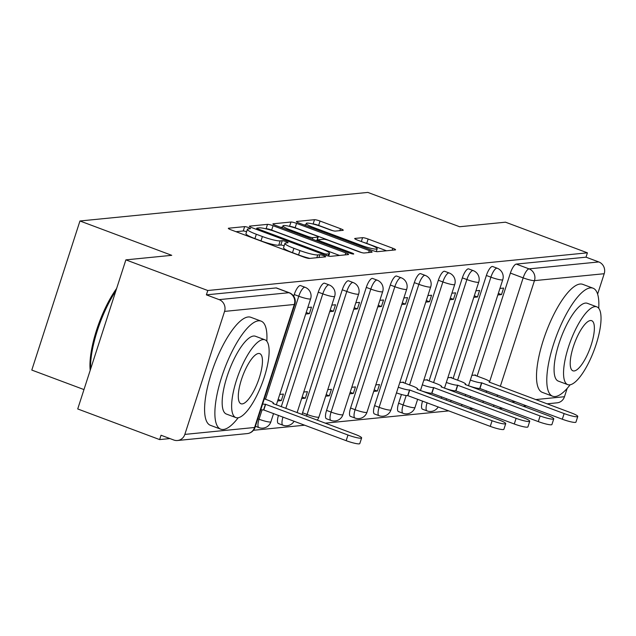 <?xml version="1.0" encoding="UTF-8"?>
<svg xmlns="http://www.w3.org/2000/svg" width="636" height="636" viewBox="0 0 636 636"><rect width="100%" height="100%" fill="white"/><g stroke="black" fill="none" stroke-linecap="round" stroke-linejoin="round"><path stroke-width="0.95" d="M248.541 227.577A3.172 0.445 17.9 0 0 244.653 226.623L228.602 228.213A4.532 0.636 17.9 0 0 228.332 228.332A4.532 0.636 17.9 0 0 231.13 229.874L303.857 257.079A4.532 0.636 17.9 0 0 309.406 258.439L325.465 256.849A3.172 0.445 17.9 0 0 325.648 256.761A3.172 0.445 17.9 0 0 323.692 255.68A3.172 0.445 17.9 0 0 319.805 254.726L317.73 254.933A14.493 2.043 17.9 0 1 299.961 250.576L293.904 248.31A14.493 2.043 17.9 0 1 284.952 243.381A14.493 2.043 17.9 0 1 285.81 243L287.885 242.793A3.172 0.445 17.9 0 0 288.076 242.706A3.172 0.445 17.9 0 0 286.113 241.632A3.172 0.445 17.9 0 0 282.233 240.678L280.15 240.885A14.493 2.043 17.9 0 1 262.39 236.528L256.324 234.263A14.493 2.043 17.9 0 1 247.372 229.326A14.493 2.043 17.9 0 1 248.231 228.944L250.314 228.737A3.172 0.445 17.9 0 0 250.497 228.658A3.172 0.445 17.9 0 0 248.541 227.577M246.593 231.727A3.172 0.445 17.9 0 0 243.254 230.971L235.98 231.695M284.173 245.782A3.172 0.445 17.9 0 0 280.826 245.019L278.751 245.226L280.15 240.885M446.583 398.677A9.23 2.806 110.5 0 0 446.154 400.195M422.566 401.054A9.23 2.806 110.5 0 0 422.479 409.202L427.002 410.896A9.23 2.806 -69.5 0 1 427.098 402.747M401.443 394.479L398.613 403.248A9.23 2.806 110.5 0 0 398.462 411.587L402.986 413.281A9.23 2.806 -69.5 0 1 403.145 404.941L406.181 395.528M414.322 282.63L374.596 405.633A9.23 2.806 110.5 0 0 374.445 413.964L378.969 415.658A9.23 2.806 -69.5 0 1 379.128 407.326L418.854 284.324A9.23 2.806 -69.5 0 1 425.166 275.372L420.635 273.679A9.23 2.806 110.5 0 0 414.322 282.63L418.854 284.324A9.23 1.304 -162.1 0 0 430.167 287.098A9.23 1.304 -162.1 0 0 430.715 286.852A9.23 9.23 0 0 0 425.166 275.372M390.313 285.015L350.579 408.018A9.23 2.806 110.5 0 0 350.428 416.349L354.96 418.043A9.23 2.806 -69.5 0 1 355.111 409.711L394.837 286.709A9.23 2.806 -69.5 0 1 401.149 277.757L396.618 276.064A9.23 2.806 110.5 0 0 390.313 285.015L394.837 286.709A9.23 1.304 -162.1 0 0 406.15 289.475A9.23 1.304 -162.1 0 0 406.698 289.237A9.23 9.23 0 0 0 401.149 277.757M366.296 287.393L326.562 410.395A9.23 2.806 110.5 0 0 326.411 418.734L330.943 420.428A9.23 2.806 -69.5 0 1 331.094 412.088L370.82 289.086A9.23 2.806 -69.5 0 1 377.132 280.142L372.609 278.449A9.23 2.806 110.5 0 0 366.296 287.393L370.82 289.086A9.23 1.304 -162.1 0 0 382.133 291.86A9.23 1.304 -162.1 0 0 382.681 291.622A9.23 9.23 0 0 0 377.132 280.142M306.584 416.19A9.23 2.806 -69.5 0 1 307.077 414.473L346.803 291.471A9.23 2.806 -69.5 0 1 353.115 282.527L348.592 280.834A9.23 2.806 110.5 0 0 342.279 289.778L302.553 412.78A9.23 2.806 110.5 0 0 302.052 414.497M278.473 415.364A9.23 2.806 110.5 0 0 278.377 423.504L282.909 425.198A9.23 2.806 -69.5 0 1 282.996 417.057M342.987 230.343A4.532 0.636 17.9 0 0 343.257 230.224A4.532 0.636 17.9 0 0 340.459 228.682L320.059 221.05A4.532 0.636 17.9 0 0 314.502 219.69L296.67 221.455A4.532 0.636 17.9 0 0 296.408 221.574A4.532 0.636 17.9 0 0 299.206 223.117L371.933 250.322A4.532 0.636 17.9 0 0 377.482 251.681L395.314 249.908A4.532 0.636 17.9 0 0 395.584 249.789A4.532 0.636 17.9 0 0 392.786 248.247L368.141 239.033A4.532 0.636 17.9 0 0 362.584 237.673L354.952 238.428A4.532 0.636 17.9 0 0 354.689 238.548A4.532 0.636 17.9 0 0 357.488 240.09L369.707 244.661A12.116 1.709 17.9 0 1 377.188 248.787A12.116 1.709 17.9 0 1 361.622 245.464L313.747 227.561A12.116 1.709 17.9 0 1 306.258 223.435A12.116 1.709 17.9 0 1 321.824 226.758L329.806 229.739A4.532 0.636 17.9 0 0 335.355 231.099L342.987 230.343M224.564 311.401L184.838 434.404A9.23 8.689 -95.7 0 1 177.516 440.502A9.23 8.689 -95.7 0 1 173.795 440.017L161.035 435.247L159.628 439.587L77.719 408.956L125.872 259.87L171.744 255.322L79.953 220.986L367.839 192.414L459.629 226.742L505.501 222.187L587.418 252.826L207.781 290.509L206.382 294.858L219.142 299.628L288.879 292.703A9.23 2.806 -69.5 0 1 289.3 292.759L276.541 287.981A9.23 2.806 -69.5 0 0 276.119 287.933L288.879 292.703A9.23 8.689 -95.7 0 1 294.301 304.477L224.564 311.401A9.23 8.689 -95.7 0 0 219.142 299.628M125.872 259.87L207.781 290.509M273.059 225.716A4.532 0.636 17.9 0 0 267.51 224.357L249.678 226.122A4.532 0.636 17.9 0 0 249.407 226.241A4.532 0.636 17.9 0 0 252.206 227.783L324.932 254.988A4.532 0.636 17.9 0 0 330.489 256.348L348.321 254.575A4.532 0.636 17.9 0 0 348.584 254.456A4.532 0.636 17.9 0 0 345.785 252.913L273.059 225.716L271.659 230.065A4.532 0.636 17.9 0 0 266.102 228.698L265.617 228.745M273.178 223.793L291.01 222.02A4.532 0.636 17.9 0 1 296.559 223.379L369.285 250.584A4.532 0.636 17.9 0 1 372.084 252.126A4.532 0.636 17.9 0 1 371.814 252.246L364.182 253.001A4.532 0.636 17.9 0 1 358.632 251.641L329.138 240.607A4.532 0.636 17.9 0 0 323.589 239.247L318.525 239.748A4.532 0.636 17.9 0 0 318.254 239.867A4.532 0.636 17.9 0 0 321.053 241.41L351.764 252.897A3.172 0.445 17.9 0 1 353.719 253.979A3.172 0.445 17.9 0 1 349.641 253.104L275.706 225.454A4.532 0.636 17.9 0 1 272.908 223.912A4.532 0.636 17.9 0 1 273.178 223.793L273.059 224.166M477.119 376.107L510.39 273.09L523.15 277.868A9.23 2.806 -69.5 0 1 529.033 268.869L598.778 261.945A9.23 8.689 84.3 0 1 604.2 273.719L597.609 294.11M159.628 439.587L169.923 438.57M253.454 430.278L304.739 425.19M325.203 423.155L448.841 410.88M469.304 408.853L472.858 408.503M83.976 389.582L31.8 370.072L79.953 220.986M567.161 388.405L564.474 396.721A9.23 8.689 84.3 0 1 557.152 402.819L547.032 403.828M587.418 252.826L586.018 257.175L598.778 261.945M277.63 400.95L281.303 400.585L278.131 399.4M281.303 400.585L283.41 394.066L279.737 394.431M305.709 314.025L309.382 313.659L306.21 312.475M309.382 313.659L311.489 307.14L307.816 307.506M301.647 398.565L305.32 398.2L302.148 397.015M305.32 398.2L307.427 391.681L303.754 392.046M329.726 311.64L333.399 311.274L330.227 310.09M333.399 311.274L335.506 304.755L331.825 305.121M325.664 396.188L329.337 395.823L326.165 394.63M329.337 395.823L331.443 389.304L327.771 389.661M353.735 309.255L357.416 308.889L354.236 307.705M357.416 308.889L359.523 302.37L355.842 302.736M349.681 393.803L353.354 393.438L350.182 392.245M353.354 393.438L355.46 386.919L351.78 387.284M377.752 306.87L381.433 306.504L378.253 305.32M381.433 306.504L383.532 299.985L379.859 300.351M373.69 391.418L377.371 391.053L374.199 389.868M377.371 391.053L379.477 384.534L375.797 384.899M401.769 304.485L405.442 304.127L402.27 302.935M405.442 304.127L407.549 297.608L403.876 297.966M403.343 382.618L403.494 382.149L399.813 382.514M425.786 302.108L429.459 301.742L426.287 300.55M429.459 301.742L431.566 295.223L427.893 295.589M427.352 380.233L427.503 379.764L423.83 380.129M449.803 299.723L453.476 299.357L450.304 298.173M453.476 299.357L455.583 292.838L451.91 293.204M451.369 377.848L451.52 377.379L447.847 377.744M473.82 297.338L477.493 296.972L474.321 295.788M477.493 296.972L479.6 290.453L475.927 290.819M453.102 378.492L486.373 275.475L490.905 277.169A9.23 2.806 -69.5 0 1 497.209 268.225L492.685 266.532A9.23 2.806 110.5 0 0 486.373 275.475M429.085 380.877L462.356 277.86L466.888 279.554A9.23 2.806 -69.5 0 1 473.2 270.602L468.668 268.909A9.23 2.806 110.5 0 0 462.356 277.86M405.068 383.262L438.339 280.245L442.871 281.939A9.23 2.806 -69.5 0 1 449.183 272.987L444.651 271.294A9.23 2.806 110.5 0 0 438.339 280.245M281.263 406.722L318.262 292.163L322.794 293.856A9.23 2.806 -69.5 0 1 329.098 284.912L324.575 283.219A9.23 2.806 110.5 0 0 318.262 292.163M293.705 296.217L294.245 294.548L298.777 296.241A9.23 2.806 -69.5 0 1 305.089 287.289L300.558 285.596A9.23 2.806 110.5 0 0 294.245 294.548M497.837 294.953L501.51 294.587L503.617 288.068L499.944 288.434M475.386 375.463L475.537 374.994L471.864 375.359M501.51 294.587L498.338 293.403M470.163 397.81A9.23 2.806 -69.5 0 1 470.6 396.292M586.018 257.175L516.273 264.091A9.23 2.806 110.5 0 0 510.39 273.09M206.382 294.858L276.119 287.933M247.372 229.326L245.965 233.674A14.493 2.043 17.9 0 0 254.925 238.603L256.324 234.263M278.751 245.226A14.493 2.043 17.9 0 1 260.983 240.877L254.925 238.603M284.952 243.381L283.545 247.722A14.493 2.043 17.9 0 0 292.496 252.659L293.904 248.31M309.891 258.391A14.493 2.043 17.9 0 1 298.562 254.925L292.496 252.659M339.537 255.449L271.659 230.065M257 228.078A3.172 0.445 17.9 0 0 256.809 228.157A3.172 0.445 17.9 0 0 258.765 229.238L322.603 253.112A3.172 0.445 17.9 0 0 326.491 254.066L328.685 253.851A14.493 2.043 17.9 0 0 329.543 253.47A14.493 2.043 17.9 0 0 320.592 248.533L276.954 232.212A14.493 2.043 17.9 0 0 259.186 227.855L257 228.078M280.555 227.267L282.567 227.068M289.523 226.376L291.01 222.02M361.614 252.579L295.152 227.728A4.532 0.636 17.9 0 0 289.603 226.368M298.53 229.159A12.116 1.709 17.9 0 0 282.964 225.844A12.116 1.709 17.9 0 0 290.445 229.962L307.315 236.274A4.532 0.636 17.9 0 0 312.864 237.633L317.928 237.133A4.532 0.636 17.9 0 0 318.199 237.013A4.532 0.636 17.9 0 0 315.4 235.471L298.53 229.159M386.529 250.783L366.734 243.381A4.532 0.636 17.9 0 0 363.752 242.435M332.787 230.685L318.652 225.398A4.532 0.636 17.9 0 0 313.103 224.039L314.502 219.69M305.829 224.754L304.056 224.937M262.636 403.971A9.23 1.304 17.9 0 0 265.435 404.257L347.987 435.024A10.613 1.495 17.9 0 0 361.63 437.934A10.613 1.495 17.9 0 0 355.071 434.324L272.979 403.51A9.23 1.304 17.9 0 0 273.52 403.272A9.23 1.304 17.9 0 0 267.82 400.124L264.306 398.812M361.63 437.934L359.801 443.586A10.613 1.495 -162.1 0 1 346.167 440.676L263.606 409.91A9.23 1.304 -162.1 0 1 260.808 409.624M263.837 409.886L265.665 404.234M266.818 341.238A57.669 17.546 110.5 0 0 261.11 321.132A57.669 17.546 110.5 0 0 258.455 320.822A57.669 17.546 110.5 0 0 223.021 373.03A57.669 17.546 110.5 0 0 220.708 429.165A57.669 17.546 110.5 0 0 223.363 429.483A57.669 17.546 110.5 0 0 238.206 417.741M261.11 321.132L250.823 317.285A57.669 17.546 110.5 0 0 248.167 316.974A57.669 17.546 110.5 0 0 212.734 369.174A57.669 17.546 110.5 0 0 210.421 425.317L220.708 429.165M235.829 417.582L226.368 414.044A41.523 12.633 -69.5 0 1 228.03 373.618A41.523 12.633 -69.5 0 1 253.541 336.031A41.523 12.633 -69.5 0 1 255.457 336.261L264.926 339.799A41.523 12.633 110.5 0 0 263.01 339.576A41.523 12.633 110.5 0 0 237.498 377.164A41.523 12.633 110.5 0 0 235.829 417.582A41.523 12.633 110.5 0 0 237.745 417.812A41.523 12.633 110.5 0 0 263.256 380.225A41.523 12.633 110.5 0 0 264.926 339.799M258.518 353.481A26.76 8.141 110.5 0 0 242.078 377.705A26.76 8.141 110.5 0 0 241.004 403.757A26.76 8.141 110.5 0 0 242.237 403.9A26.76 8.141 110.5 0 0 258.677 379.676A26.76 8.141 110.5 0 0 259.75 353.632A26.76 8.141 110.5 0 0 258.518 353.481M115.839 290.93A57.669 17.546 110.5 0 0 90.606 369.047M90.201 370.303A56.286 17.124 -69.5 0 1 116.634 288.466M598.73 308.293A57.669 17.546 110.5 0 0 593.022 288.188A57.669 17.546 110.5 0 0 590.367 287.877A57.669 17.546 110.5 0 0 554.934 340.077A57.669 17.546 110.5 0 0 552.62 396.22A57.669 17.546 110.5 0 0 555.276 396.538A57.669 17.546 110.5 0 0 570.118 384.796M593.022 288.188L582.735 284.34A57.669 17.546 110.5 0 0 580.08 284.03A57.669 17.546 110.5 0 0 544.647 336.229A57.669 17.546 110.5 0 0 542.333 392.372L552.62 396.22M567.741 384.637L558.281 381.091A41.523 12.633 -69.5 0 1 559.942 340.673A41.523 12.633 -69.5 0 1 585.454 303.086A41.523 12.633 -69.5 0 1 587.37 303.316L596.838 306.854A41.523 12.633 110.5 0 0 594.922 306.632A41.523 12.633 110.5 0 0 569.411 344.219A41.523 12.633 110.5 0 0 567.741 384.637A41.523 12.633 110.5 0 0 569.657 384.86A41.523 12.633 110.5 0 0 595.169 347.272A41.523 12.633 110.5 0 0 596.838 306.854M590.431 320.536A26.76 8.141 110.5 0 0 573.99 344.76A26.76 8.141 110.5 0 0 572.917 370.812A26.76 8.141 110.5 0 0 574.149 370.955A26.76 8.141 110.5 0 0 590.59 346.731A26.76 8.141 110.5 0 0 591.663 320.679A26.76 8.141 110.5 0 0 590.431 320.536M398.295 387.213A9.23 1.304 17.9 0 0 409.528 389.955L492.081 420.722A10.613 1.495 17.9 0 0 505.723 423.632A10.613 1.495 17.9 0 0 499.165 420.022L417.073 389.208A9.23 1.304 17.9 0 0 417.621 388.962A9.23 1.304 17.9 0 0 411.913 385.821L402.381 382.26M505.723 423.632L503.895 429.284A10.613 1.495 -162.1 0 1 490.261 426.374L407.7 395.608A9.23 1.304 -162.1 0 1 396.474 392.865M407.93 395.584L409.759 389.932M422.312 384.828A9.23 1.304 17.9 0 0 433.545 387.57L516.098 418.337A10.613 1.495 17.9 0 0 529.74 421.247A10.613 1.495 17.9 0 0 523.182 417.637L441.09 386.823A9.23 1.304 17.9 0 0 441.638 386.585A9.23 1.304 17.9 0 0 435.93 383.436L426.398 379.875M529.74 421.247L527.912 426.899A10.613 1.495 -162.1 0 1 514.278 423.989L431.717 393.223A9.23 1.304 -162.1 0 1 420.491 390.48M431.947 393.199L433.776 387.547M446.329 382.443A9.23 1.304 17.9 0 0 457.562 385.185L540.115 415.96A10.613 1.495 17.9 0 0 553.757 418.87A10.613 1.495 17.9 0 0 547.198 415.252L465.099 384.438A9.23 1.304 17.9 0 0 465.647 384.2A9.23 1.304 17.9 0 0 459.947 381.059L450.415 377.49M553.757 418.87L551.929 424.514A10.613 1.495 -162.1 0 1 538.295 421.604L455.734 390.838A9.23 1.304 -162.1 0 1 444.5 388.095M455.964 390.814L457.793 385.17M470.346 380.066A9.23 1.304 17.9 0 0 481.571 382.808L564.132 413.575A10.613 1.495 17.9 0 0 577.766 416.485A10.613 1.495 17.9 0 0 571.215 412.867L489.116 382.053A9.23 1.304 17.9 0 0 489.664 381.815A9.23 1.304 17.9 0 0 483.964 378.674L474.432 375.105M577.766 416.485L575.946 422.129A10.613 1.495 -162.1 0 1 562.303 419.219L479.751 388.453A9.23 1.304 -162.1 0 1 468.517 385.71M479.981 388.429L481.81 382.785M243.254 230.971L244.653 226.623M318.914 257.493L319.805 254.726M280.826 245.019L282.233 240.678M450.678 401.888A9.23 2.806 -69.5 0 1 451.107 400.37M427.432 410.943A9.23 2.806 -69.5 0 1 427.002 410.896A9.23 9.23 0 0 0 438.204 406.905M403.415 413.328A9.23 2.806 -69.5 0 1 402.986 413.281A9.23 9.23 0 0 0 414.998 407.469A9.23 1.304 -162.1 0 1 414.449 407.716A9.23 1.304 17.9 0 1 403.145 404.941L398.613 403.248M379.398 415.713A9.23 2.806 -69.5 0 1 378.969 415.658A9.23 9.23 0 0 0 390.981 409.854A9.23 1.304 -162.1 0 1 390.432 410.101A9.23 1.304 17.9 0 1 379.128 407.326L374.596 405.633M355.381 418.098A9.23 2.806 -69.5 0 1 354.96 418.043A9.23 9.23 0 0 0 366.972 412.239A9.23 1.304 -162.1 0 1 366.423 412.478A9.23 1.304 17.9 0 1 355.111 409.711L350.579 408.018M331.364 420.476A9.23 2.806 -69.5 0 1 330.943 420.428A9.23 9.23 0 0 0 342.955 414.624A9.23 1.304 -162.1 0 1 342.406 414.863A9.23 1.304 17.9 0 1 331.094 412.088L326.562 410.395M302.553 412.78L307.077 414.473A9.23 1.304 17.9 0 0 318.39 417.248A9.23 1.304 -162.1 0 0 318.938 417.009L358.664 294.007A9.23 1.304 -162.1 0 1 358.116 294.245A9.23 1.304 -162.1 0 1 346.803 291.471L342.279 289.778M283.33 425.245A9.23 2.806 -69.5 0 1 282.909 425.198A9.23 9.23 0 0 0 294.11 421.207M259.313 427.63A9.23 2.806 -69.5 0 1 258.892 427.583A9.23 2.806 -69.5 0 1 259.043 419.243L262.088 409.83M257.85 418.798L259.043 419.243A9.23 1.304 17.9 0 0 270.356 422.018A9.23 1.304 -162.1 0 0 270.904 421.771L273.567 413.527M486.15 392.42L486.635 390.917M489.641 381.616L523.15 277.868A9.23 1.304 -162.1 0 0 534.463 280.635L500.317 386.354M497.527 394.996L497.042 396.498M511.654 401.96L515.208 401.61M535.671 399.575L564.474 396.721M604.2 273.719L534.463 280.635A9.23 8.689 -95.7 0 0 529.033 268.869L516.273 264.091M184.838 434.404L254.575 427.479L294.301 304.477A9.23 1.304 17.9 0 0 294.85 304.231A9.23 9.23 0 0 0 289.3 292.759M453.897 391.728L454.215 390.758M457.626 380.185L490.905 277.169A9.23 1.304 -162.1 0 0 502.209 279.943A9.23 1.304 -162.1 0 0 502.758 279.697A9.23 9.23 0 0 0 497.209 268.225M429.888 394.113L430.198 393.143M433.609 382.57L466.888 279.554A9.23 1.304 -162.1 0 0 478.2 282.328A9.23 1.304 -162.1 0 0 478.741 282.082A9.23 9.23 0 0 0 473.2 270.602M409.592 384.955L442.871 281.939A9.23 1.304 -162.1 0 0 454.183 284.713A9.23 1.304 -162.1 0 0 454.732 284.467A9.23 9.23 0 0 0 449.183 272.987M285.787 408.415L322.794 293.856A9.23 1.304 -162.1 0 0 334.099 296.63A9.23 1.304 -162.1 0 0 334.647 296.384A9.23 9.23 0 0 0 329.098 284.912M265.498 399.257L298.777 296.241A9.23 1.304 -162.1 0 0 310.082 299.015A9.23 1.304 -162.1 0 0 310.63 298.769A9.23 9.23 0 0 0 305.089 287.289M482.923 402.58A9.23 2.806 -69.5 0 1 483.36 401.062M494.124 405.092A9.23 8.689 84.3 0 1 493.266 406.444M255.123 427.233A9.23 1.304 17.9 0 1 254.575 427.479A9.23 8.689 84.3 0 1 247.253 433.585A9.23 9.23 0 0 0 255.123 427.233L294.85 304.231M260.983 240.877L262.39 236.528M298.562 254.925L299.961 250.576M316.831 257.699L317.73 254.933M345.149 254.893L345.785 252.913M266.102 228.698L267.51 224.357M258.478 230.129L258.765 229.238M322.317 254.003L322.603 253.112M326.069 255.386L326.491 254.066M328.001 255.95L328.685 253.851M295.152 227.728L296.559 223.379M368.649 252.556L369.285 250.584M320.767 242.308L321.053 241.41M351.501 253.708L351.764 252.897M290.159 230.86L290.445 229.962M307.029 237.164L307.315 236.274M312.371 239.168L312.864 237.633M316.744 240.798L317.928 237.133M313.453 228.451L313.747 227.561M361.335 246.355L361.622 245.464M361.335 241.529L362.584 237.673M366.734 243.381L368.141 239.033M392.142 250.226L392.786 248.247M318.652 225.398L320.059 221.05M339.823 230.653L340.459 228.682M263.606 409.91L265.435 404.257M346.167 440.676L347.987 435.024M407.7 395.608L409.528 389.955M490.261 426.374L492.081 420.722M431.717 393.223L433.545 387.57M514.278 423.989L516.098 418.337M455.734 390.838L457.562 385.185M538.295 421.604L540.115 415.96M479.751 388.453L481.571 382.808M562.303 419.219L564.132 413.575M255.426 426.287L258.892 427.583A9.23 9.23 0 0 0 270.904 421.771M310.63 298.769L276.358 404.886M334.647 296.384L297.099 412.645M358.664 294.007A9.23 9.23 0 0 0 353.115 282.527M317.181 420.15A9.23 9.23 0 0 0 318.938 417.009M382.681 291.622L342.955 414.624M406.698 289.237L366.972 412.239M430.715 286.852L390.981 409.854M454.732 284.467L420.452 390.584M417.661 399.225L414.998 407.469M478.741 282.082L444.469 388.199M441.678 396.84L441.193 398.343M502.758 279.697L468.486 385.814M465.695 394.455L465.21 395.958M461.275 405.848A9.23 9.23 0 0 0 462.221 404.52M499.006 408.59L502.551 408.24M523.015 406.213L526.568 405.855M177.516 440.502L247.253 433.585M256.419 229.358L256.809 228.157M328.685 256.117L329.543 253.47M317.825 241.203L318.254 239.867M282.289 227.919L282.964 225.844M316.951 240.877L318.199 237.013M305.59 225.51L306.258 223.435M376.289 251.57L377.188 248.787M273.361 403.765L273.52 403.272M417.455 389.463L417.621 388.962M441.471 387.078L441.638 386.585M465.488 384.693L465.647 384.2M489.505 382.308L489.664 381.815"/></g></svg>
